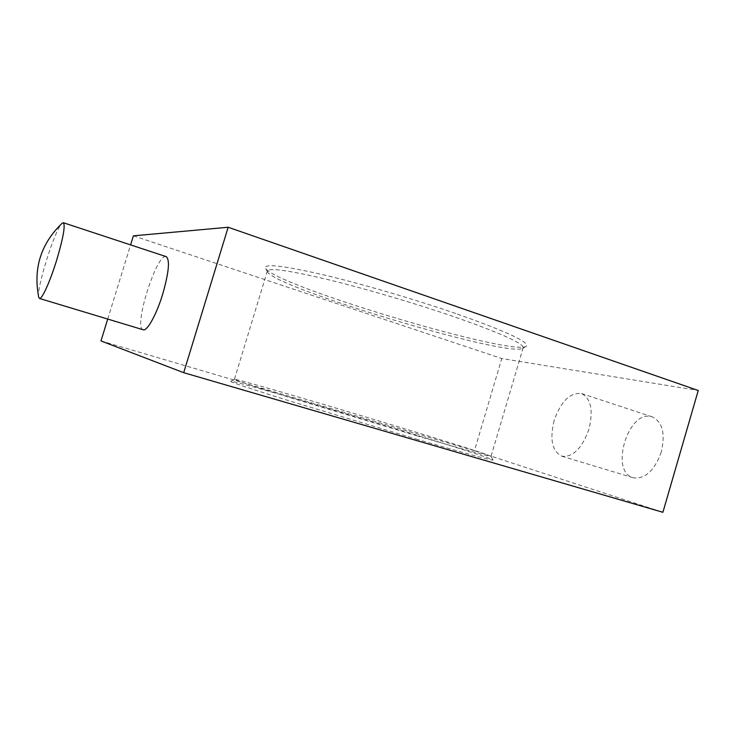 <?xml version="1.0" encoding="UTF-8"?>
<svg xmlns="http://www.w3.org/2000/svg" width="735" height="735" viewBox="0 0 735 735"><rect width="100%" height="100%" fill="white"/><g stroke="black" fill="none" stroke-linecap="round" stroke-linejoin="round"><path stroke-width="0.55" stroke-dasharray="3.67 2.76" d="M143.16 329.767C132.943 328.067 156.904 252.188 166.248 256.653M38.753 297.353C36.006 289.25 55.263 228.282 62.163 223.229M107.714 319.063L130.6 244.902M133.402 235.834L501.775 358.533L698.25 390.496M100.971 340.939L474.452 450.72L501.775 358.533M554.126 420.576C549.569 439.319 552.123 451.189 561.779 456.196C572.942 457.492 582.01 448.442 589.001 429.047C593.43 410.213 590.94 398.388 581.56 393.565C570.103 392.269 560.952 401.273 554.126 420.576M474.452 450.72L662.896 512.295M418.031 439.622L287.523 400.299C249.404 388.374 230.45 382.053 230.661 381.355C234.777 379.719 490.511 456.444 493.047 460.073C492.56 460.827 467.552 454.01 418.031 439.622M455.654 313.468C413.52 298.943 359.571 283.241 321.25 274.302C282.212 265.5 263.654 263.479 265.565 268.247C274.385 285.217 509.465 355.74 526.177 346.433C530.863 342.74 507.352 331.751 455.654 313.468M661.335 451.924C654.462 470.731 645.073 479.339 633.157 477.75C609.655 471.925 627.727 410.433 651.081 416.561L652.368 416.91C662.501 421.927 665.487 433.604 661.335 451.924M453.265 316.463C413.878 302.949 363.889 288.276 326.864 279.337C288.965 270.434 269.139 267.641 267.375 270.949L267.54 271.922C275.809 288.019 506.737 357.302 522.502 348.408L523.173 347.692C523.384 343.273 500.076 332.863 453.265 316.463M417.618 436.002L291.014 397.892C253.786 386.325 234.906 380.151 234.391 379.379L234.41 379.361C237.782 378.01 488.94 453.357 491.017 456.343L491.026 456.371C489.813 456.729 465.347 449.939 417.618 436.002M561.779 456.196L633.157 477.75M581.56 393.565L652.368 416.91M522.502 348.408L526.177 346.433M267.54 271.922L265.565 268.247M267.375 270.949L234.391 379.379M523.173 347.692L491.026 456.371M234.41 379.361L230.661 381.355M491.017 456.343L493.047 460.073"/><path stroke-width="1.1" d="M63.366 222.733L166.248 256.653C170.061 259.924 168.875 272.437 162.683 294.202C156.527 314.571 147.064 331.54 143.16 329.767L39.46 298.456L38.753 297.353C33.084 268.394 40.884 243.68 62.163 223.229L63.366 222.733C65.479 225.507 63.192 238.14 56.522 260.622C50.053 281.634 41.84 299.678 39.479 298.456M228.162 227.262L698.25 390.496L662.896 512.295L183.695 372.682L228.162 227.262L133.402 235.834L130.6 244.902M183.695 372.682L100.971 340.939L107.714 319.063"/></g></svg>
